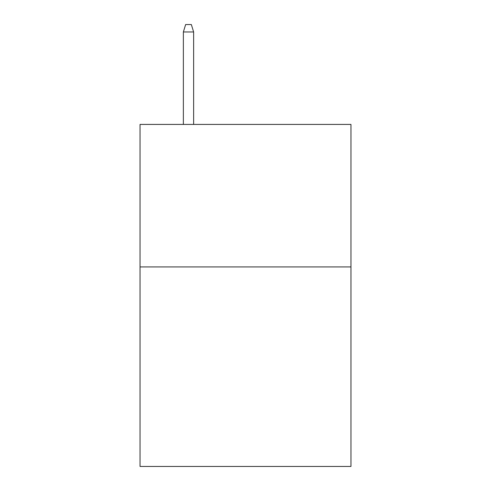 <?xml version="1.0" encoding="UTF-8"?>
<svg xmlns="http://www.w3.org/2000/svg" width="491" height="491" viewBox="0 0 491 491"><rect width="100%" height="100%" fill="white"/><g stroke="black" fill="none" stroke-linecap="round" stroke-linejoin="round"><path stroke-width="0.74" d="M350.961 266.932L350.961 466.45L140.039 466.45L140.039 124.419L350.961 124.419L350.961 266.932L140.039 266.932M193.626 124.419L193.626 31.958L183.364 31.958L183.364 124.419M183.364 31.958L185.647 24.55L191.343 24.55L193.626 31.958"/></g></svg>
